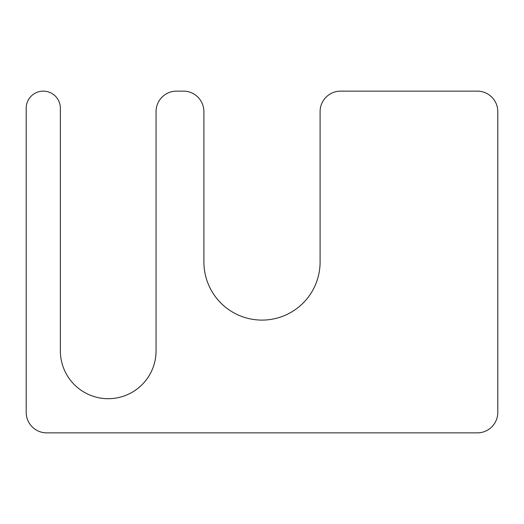 <?xml version="1.0" encoding="UTF-8"?>
<svg xmlns="http://www.w3.org/2000/svg" width="524" height="524" viewBox="0 0 524 524"><rect width="100%" height="100%" fill="white"/><g stroke="black" fill="none" stroke-linecap="round" stroke-linejoin="round"><path stroke-width="0.79" d="M60.371 350.851L60.371 108.219A17.089 17.089 0 0 0 43.289 91.13A17.089 17.089 0 0 0 26.2 108.219L26.2 412.368A20.502 20.502 0 0 0 46.702 432.87L477.299 432.87A20.502 20.502 0 0 0 497.8 412.368L497.8 111.632A20.502 20.502 0 0 0 477.299 91.13L340.6 91.13A20.502 20.502 0 0 0 320.099 111.632L320.099 262A58.099 58.099 0 0 1 262 320.099A58.099 58.099 0 0 1 203.902 262L203.902 111.632A20.502 20.502 0 0 0 183.4 91.13L176.568 91.13A20.502 20.502 0 0 0 156.06 111.632L156.06 350.851A47.841 47.841 0 0 1 108.219 398.699A47.841 47.841 0 0 1 60.371 350.851"/></g></svg>
